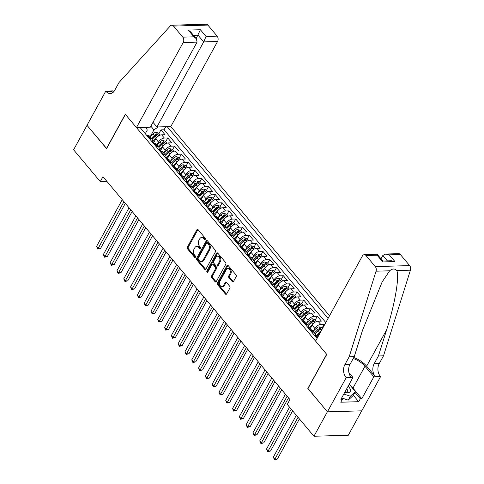 <?xml version="1.0" encoding="UTF-8"?>
<svg xmlns="http://www.w3.org/2000/svg" width="484" height="484" viewBox="0 0 484 484"><rect width="100%" height="100%" fill="white"/><g stroke="black" fill="none" stroke-linecap="round" stroke-linejoin="round"><path stroke-width="0.73" d="M205.264 239.344A0.871 0.593 -91.7 0 0 205.168 238.116L198.077 229.664A1.246 0.853 -91.7 0 0 197.514 229.38A1.246 0.853 -91.7 0 0 196.879 229.827L187.381 247.106A1.246 0.853 -91.7 0 0 187.526 248.861L194.616 257.313A0.871 0.593 -91.7 0 0 195.354 255.969L194.435 254.874A3.987 2.723 -91.7 0 1 193.987 249.26L194.78 247.82A3.987 2.723 -91.7 0 1 196.8 246.374A3.987 2.723 -91.7 0 1 198.603 247.294L199.523 248.389A0.871 0.593 -91.7 0 0 200.261 247.04L199.341 245.951A3.987 2.723 -91.7 0 1 198.894 240.33L199.686 238.89A3.987 2.723 -91.7 0 1 201.707 237.45A3.987 2.723 -91.7 0 1 203.51 238.364L204.429 239.459A0.871 0.593 -91.7 0 0 205.264 239.344L204.442 238.34A3.987 2.723 -91.7 0 0 202.633 237.42L201.707 237.45M232.296 281.652A1.246 0.853 -91.7 0 0 232.858 281.936A1.246 0.853 -91.7 0 0 233.494 281.488L236.156 276.642A1.246 0.853 -91.7 0 0 236.017 274.888L228.139 265.498A1.246 0.853 -91.7 0 0 227.577 265.214A1.246 0.853 -91.7 0 0 226.948 265.662L217.449 282.94A1.246 0.853 -91.7 0 0 217.588 284.695L225.465 294.078A1.246 0.853 -91.7 0 0 226.028 294.369A1.246 0.853 -91.7 0 0 226.657 293.915L229.876 288.059A1.246 0.853 -91.7 0 0 229.737 286.304L226.367 282.287A1.246 0.853 -91.7 0 0 225.804 282.003A1.246 0.853 -91.7 0 0 225.175 282.456L223.578 285.354A3.334 2.275 -91.7 0 1 221.89 286.564A3.334 2.275 -91.7 0 1 219.766 284.677A3.334 2.275 -91.7 0 1 220.008 281.101L226.258 269.727A3.334 2.275 -91.7 0 1 227.946 268.523A3.334 2.275 -91.7 0 1 230.069 270.405A3.334 2.275 -91.7 0 1 229.827 273.986L228.787 275.88A1.246 0.853 -91.7 0 0 228.926 277.635L232.296 281.652L233.227 281.621A1.246 0.853 -91.7 0 0 233.318 281.724M307.999 388.501L327.378 411.805L313.941 436.247L348.298 435.237L361.711 410.831M307.83 388.507L326.646 354.282L125.392 114.412L106.577 148.636L87.029 125.338L73.592 149.78L100.279 181.591L106.903 181.397M313.941 436.247L287.254 404.442L289.94 399.554L102.965 176.702L100.279 181.591M215.398 251.904A1.246 0.853 -91.7 0 0 215.259 250.149L207.388 240.76A1.246 0.853 -91.7 0 0 206.819 240.475A1.246 0.853 -91.7 0 0 206.19 240.923L196.692 258.202A1.246 0.853 -91.7 0 0 196.831 259.956L204.708 269.34A1.246 0.853 -91.7 0 0 205.27 269.63A1.246 0.853 -91.7 0 0 205.906 269.177L215.398 251.904M217.764 253.132L225.641 262.516A1.246 0.853 -91.7 0 1 225.78 264.27L216.281 281.549A1.246 0.853 -91.7 0 1 215.652 281.997A1.246 0.853 -91.7 0 1 215.084 281.712L211.714 277.695A1.246 0.853 -91.7 0 1 211.575 275.94L215.428 268.935A1.246 0.853 -91.7 0 0 215.289 267.18L213.051 264.512A1.246 0.853 -91.7 0 0 212.488 264.228A1.246 0.853 -91.7 0 0 211.859 264.675L207.848 271.972A0.871 0.593 -91.7 0 1 206.91 270.858L216.566 253.295A1.246 0.853 -91.7 0 1 217.201 252.842A1.246 0.853 -91.7 0 1 217.764 253.132M324.546 324.837L324.135 324.353L322.102 328.055M313.444 331.086L314.884 328.473A5.082 2.813 -40 0 1 320.747 324.449L318.03 321.207L321.418 321.11L317.341 316.246L315.302 319.948M306.644 322.979L308.084 320.366A5.082 2.813 -40 0 1 313.947 316.348L311.23 313.106L314.618 313.003L310.54 308.145L308.502 311.847M299.85 314.878L301.284 312.265A5.082 2.813 -40 0 1 307.146 308.241L304.43 304.999L307.818 304.902L303.74 300.038L301.701 303.74M293.05 306.771L294.484 304.158A5.082 2.813 -40 0 1 300.352 300.141L297.63 296.898L301.018 296.801L296.94 291.937L294.907 295.639M286.25 298.67L287.684 296.057A5.082 2.813 -40 0 1 293.552 292.034L290.83 288.797L294.224 288.694L290.14 283.83L288.107 287.532M279.45 290.563L280.889 287.95A5.082 2.813 -40 0 1 286.752 283.933L284.029 280.69L287.423 280.593L283.34 275.729L281.307 279.431M272.649 282.462L274.089 279.849A5.082 2.813 -40 0 1 279.952 275.826L277.235 272.589L280.623 272.486L276.546 267.622L274.507 271.33M265.855 274.361L267.289 271.748A5.082 2.813 -40 0 1 273.151 267.725L270.435 264.482L273.823 264.385L269.745 259.521L267.706 263.223M259.055 266.254L260.489 263.641A5.082 2.813 -40 0 1 266.357 259.624L263.635 256.381L267.023 256.278L262.945 251.42L260.912 255.122M252.255 258.154L253.689 255.54A5.082 2.813 -40 0 1 259.557 251.517L256.835 248.274L260.223 248.177L256.145 243.313L254.112 247.015M245.455 250.047L246.894 247.433A5.082 2.813 -40 0 1 252.757 243.416L250.034 240.173L253.428 240.07L249.345 235.212L247.312 238.914M238.654 241.946L240.094 239.332A5.082 2.813 -40 0 1 245.957 235.309L243.24 232.066L246.628 231.969L242.551 227.105L240.512 230.808M231.854 233.839L233.294 231.225A5.082 2.813 -40 0 1 239.156 227.208L236.44 223.965L239.828 223.862L235.75 219.004L233.712 222.707M225.06 225.738L226.494 223.124A5.082 2.813 -40 0 1 232.356 219.101L229.64 215.858L233.028 215.761L228.95 210.897L226.911 214.6M218.26 217.631L219.694 215.017A5.082 2.813 -40 0 1 225.562 211L222.84 207.757L226.228 207.66L222.15 202.796L220.117 206.499M211.46 209.53L212.893 206.916A5.082 2.813 -40 0 1 218.762 202.893L216.039 199.656L219.433 199.553L215.35 194.689L213.317 198.392M204.659 201.423L206.099 198.809A5.082 2.813 -40 0 1 211.962 194.792L209.245 191.549L212.633 191.452L208.55 186.588L206.517 190.291M197.859 193.322L199.299 190.708A5.082 2.813 -40 0 1 205.162 186.685L202.445 183.448L205.833 183.345L201.755 178.487L199.717 182.19M191.065 185.221L192.499 182.607A5.082 2.813 -40 0 1 198.361 178.584L195.645 175.341L199.033 175.244L194.955 170.38L192.916 174.083M184.265 177.114L185.699 174.5A5.082 2.813 -40 0 1 191.567 170.483L188.845 167.24L192.233 167.137L188.155 162.279L186.122 165.982M177.465 169.013L178.898 166.399A5.082 2.813 -40 0 1 184.767 162.376L182.044 159.133L185.433 159.036L181.355 154.172L179.322 157.875M170.664 160.906L172.104 158.292A5.082 2.813 -40 0 1 177.967 154.275L175.244 151.032L178.638 150.929L174.555 146.071L172.522 149.774M163.864 152.805L165.304 150.191A5.082 2.813 -40 0 1 171.167 146.168L168.45 142.925L171.838 142.828L167.76 137.964L164.366 138.067A5.082 2.813 140 0 0 158.504 142.084L157.064 144.698M165.722 141.667L167.76 137.964M321.309 330.723A5.082 2.813 140 0 0 318.962 333.331L316.518 337.784M318.03 321.207A5.082 2.813 140 0 0 312.162 325.23L309.718 329.683M311.23 313.106A5.082 2.813 140 0 0 305.362 317.123L302.917 321.576M304.43 304.999A5.082 2.813 140 0 0 298.567 309.022L296.117 313.475M297.63 296.898A5.082 2.813 140 0 0 291.767 300.921L289.317 305.368M290.83 288.797A5.082 2.813 140 0 0 284.967 292.814L282.517 297.267M284.029 280.69A5.082 2.813 140 0 0 278.167 284.713L275.723 289.16M277.235 272.589A5.082 2.813 140 0 0 271.367 276.606L268.923 281.059M270.435 264.482A5.082 2.813 140 0 0 264.567 268.505L262.122 272.958M263.635 256.381A5.082 2.813 140 0 0 257.772 260.398L255.322 264.851M256.835 248.274A5.082 2.813 140 0 0 250.972 252.297L248.522 256.75M250.034 240.173A5.082 2.813 140 0 0 244.172 244.19L241.728 248.643M243.24 232.066A5.082 2.813 140 0 0 237.372 236.089L234.928 240.542M236.44 223.965A5.082 2.813 140 0 0 230.572 227.982L228.127 232.435M229.64 215.858A5.082 2.813 140 0 0 223.777 219.881L221.327 224.334M222.84 207.757A5.082 2.813 140 0 0 216.977 211.78L214.527 216.227M216.039 199.656A5.082 2.813 140 0 0 210.177 203.673L207.727 208.126M209.245 191.549A5.082 2.813 140 0 0 203.377 195.572L200.933 200.019M202.445 183.448A5.082 2.813 140 0 0 196.577 187.465L194.132 191.918M195.645 175.341A5.082 2.813 140 0 0 189.782 179.364L187.332 183.817M188.845 167.24A5.082 2.813 140 0 0 182.982 171.257L180.532 175.71M182.044 159.133A5.082 2.813 140 0 0 176.182 163.156L173.732 167.609M175.244 151.032A5.082 2.813 140 0 0 169.382 155.049L166.938 159.502M168.45 142.925A5.082 2.813 140 0 0 162.582 146.948L160.137 151.401M329.531 315.762L170.798 126.572L217.564 41.503L203.685 41.908L198.041 35.187L193.515 35.32M328.061 318.436L167.18 126.675M140.064 127.473L317.062 338.443M325.805 322.544L164.07 129.773L160.96 129.863L165.038 134.721L161.65 134.824A5.082 2.813 140 0 0 155.781 138.841L153.337 143.294M152.067 141.782A5.082 2.813 140 0 0 151.994 139.126A5.082 2.813 140 0 0 150.252 138.478L149.32 138.509M151.994 139.126L149.278 135.883A5.082 2.813 140 0 0 147.535 135.242L146.598 135.266M317.401 337.832L316.578 337.856M312.495 332.998L313.432 332.968A5.082 2.813 -40 0 1 315.175 333.615A5.082 2.813 -40 0 1 315.241 336.265M315.175 333.615L312.452 330.372A5.082 2.813 140 0 0 310.71 329.725L309.778 329.755M305.7 324.891L306.632 324.867A5.082 2.813 -40 0 1 308.375 325.508A5.082 2.813 -40 0 1 308.441 328.164M308.375 325.508L305.658 322.271A5.082 2.813 140 0 0 303.916 321.624L302.978 321.654M298.9 316.79L299.832 316.76A5.082 2.813 -40 0 1 301.574 317.407A5.082 2.813 -40 0 1 301.647 320.063M301.574 317.407L298.858 314.164A5.082 2.813 140 0 0 297.115 313.523L296.178 313.547M292.1 308.683L293.032 308.659A5.082 2.813 -40 0 1 294.774 309.306A5.082 2.813 -40 0 1 294.847 311.956M294.774 309.306L292.058 306.063A5.082 2.813 140 0 0 290.315 305.416L289.384 305.446M285.3 300.582L286.238 300.552A5.082 2.813 -40 0 1 287.98 301.199A5.082 2.813 -40 0 1 288.047 303.855M287.98 301.199L285.257 297.956A5.082 2.813 140 0 0 283.515 297.315L282.583 297.339M278.5 292.475L279.437 292.451A5.082 2.813 -40 0 1 281.18 293.098A5.082 2.813 -40 0 1 281.246 295.748M281.18 293.098L278.457 289.856A5.082 2.813 140 0 0 276.715 289.208L275.783 289.238M271.706 284.374L272.637 284.344A5.082 2.813 -40 0 1 274.38 284.991A5.082 2.813 -40 0 1 274.446 287.647M274.38 284.991L271.657 281.748A5.082 2.813 140 0 0 269.915 281.107L268.983 281.131M264.905 276.273L265.837 276.243A5.082 2.813 -40 0 1 267.579 276.89A5.082 2.813 -40 0 1 267.646 279.54M267.579 276.89L264.863 273.648A5.082 2.813 140 0 0 263.121 273L262.183 273.03M258.105 268.166L259.037 268.142A5.082 2.813 -40 0 1 260.779 268.783A5.082 2.813 -40 0 1 260.852 271.439M260.779 268.783L258.063 265.541A5.082 2.813 140 0 0 256.32 264.899L255.383 264.923M251.305 260.065L252.243 260.035A5.082 2.813 -40 0 1 253.985 260.682A5.082 2.813 -40 0 1 254.052 263.332M253.985 260.682L251.263 257.44A5.082 2.813 140 0 0 249.52 256.792L248.588 256.822M244.505 251.958L245.442 251.934A5.082 2.813 -40 0 1 247.185 252.575A5.082 2.813 -40 0 1 247.251 255.231M247.185 252.575L244.462 249.339A5.082 2.813 140 0 0 242.72 248.691L241.788 248.716M237.711 243.857L238.642 243.827A5.082 2.813 -40 0 1 240.385 244.474A5.082 2.813 -40 0 1 240.451 247.124M240.385 244.474L237.662 241.232A5.082 2.813 140 0 0 235.92 240.584L234.988 240.615M230.91 235.75L231.842 235.726A5.082 2.813 -40 0 1 233.584 236.367A5.082 2.813 -40 0 1 233.651 239.023M233.584 236.367L230.868 233.131A5.082 2.813 140 0 0 229.126 232.483L228.188 232.514M224.11 227.649L225.042 227.619A5.082 2.813 -40 0 1 226.784 228.267A5.082 2.813 -40 0 1 226.857 230.922M226.784 228.267L224.068 225.024A5.082 2.813 140 0 0 222.325 224.382L221.388 224.407M217.31 219.542L218.242 219.518A5.082 2.813 -40 0 1 219.984 220.166A5.082 2.813 -40 0 1 220.057 222.815M219.984 220.166L217.268 216.923A5.082 2.813 140 0 0 215.525 216.275L214.593 216.306M210.51 211.441L211.447 211.411A5.082 2.813 -40 0 1 213.19 212.059A5.082 2.813 -40 0 1 213.256 214.714M213.19 212.059L210.467 208.816A5.082 2.813 140 0 0 208.725 208.174L207.793 208.199M203.71 203.341L204.647 203.31A5.082 2.813 -40 0 1 206.39 203.958A5.082 2.813 -40 0 1 206.456 206.607M206.39 203.958L203.667 200.715A5.082 2.813 140 0 0 201.925 200.067L200.993 200.098M196.915 195.233L197.847 195.209A5.082 2.813 -40 0 1 199.589 195.851A5.082 2.813 -40 0 1 199.656 198.507M199.589 195.851L196.867 192.608A5.082 2.813 140 0 0 195.125 191.966L194.193 191.991M190.115 187.133L191.047 187.102A5.082 2.813 -40 0 1 192.789 187.75A5.082 2.813 -40 0 1 192.856 190.4M192.789 187.75L190.073 184.507A5.082 2.813 140 0 0 188.33 183.859L187.393 183.89M183.315 179.026L184.247 179.001A5.082 2.813 -40 0 1 185.989 179.643A5.082 2.813 -40 0 1 186.062 182.299M185.989 179.643L183.273 176.406A5.082 2.813 140 0 0 181.53 175.759L180.593 175.783M176.515 170.925L177.453 170.894A5.082 2.813 -40 0 1 179.195 171.542A5.082 2.813 -40 0 1 179.262 174.192M179.195 171.542L176.472 168.299A5.082 2.813 140 0 0 174.73 167.652L173.798 167.682M169.715 162.818L170.652 162.793A5.082 2.813 -40 0 1 172.395 163.435A5.082 2.813 -40 0 1 172.461 166.091M172.395 163.435L169.672 160.198A5.082 2.813 140 0 0 167.93 159.551L166.998 159.575M162.92 154.717L163.852 154.686A5.082 2.813 -40 0 1 165.595 155.334A5.082 2.813 -40 0 1 165.661 157.984M165.595 155.334L162.872 152.091A5.082 2.813 140 0 0 161.13 151.444L160.198 151.474M156.12 146.61L157.052 146.585A5.082 2.813 -40 0 1 158.794 147.227A5.082 2.813 -40 0 1 158.861 149.883M158.794 147.227L156.078 143.99A5.082 2.813 140 0 0 154.335 143.343L153.398 143.373M171.167 146.168L174.555 146.071M177.967 154.275L181.355 154.172M184.767 162.376L188.155 162.279M191.567 170.483L194.955 170.38M198.361 178.584L201.755 178.487M205.162 186.685L208.55 186.588M211.962 194.792L215.35 194.689M218.762 202.893L222.15 202.796M225.562 211L228.95 210.897M232.356 219.101L235.75 219.004M239.156 227.208L242.551 227.105M245.957 235.309L249.345 235.212M252.757 243.416L256.145 243.313M259.557 251.517L262.945 251.42M266.357 259.624L269.745 259.521M273.151 267.725L276.546 267.622M279.952 275.826L283.34 275.729M286.752 283.933L290.14 283.83M293.552 292.034L296.94 291.937M300.352 300.141L303.74 300.038M307.146 308.241L310.54 308.145M313.947 316.348L317.341 316.246M320.747 324.449L324.135 324.353M158.244 126.941L153.96 129.875L150.27 136.597M153.96 129.875L150.869 126.185M146.719 128.72L147.523 127.256M145.285 133.699L147.275 130.075L146.132 127.298M158.921 133.566L160.96 129.863M164.07 129.773L165.746 126.717M196.8 246.374L197.726 246.35A3.987 2.723 -91.7 0 1 199.529 247.263L200.364 248.256M197.98 229.567A1.246 0.853 -91.7 0 0 197.811 229.803L188.312 247.076A1.246 0.853 -91.7 0 0 188.451 248.83L195.457 257.185M207.291 240.663A1.246 0.853 -91.7 0 0 207.122 240.899L197.623 258.172A1.246 0.853 -91.7 0 0 197.762 259.932L205.639 269.316A1.246 0.853 -91.7 0 0 205.73 269.413M207.382 242.98A0.871 0.593 -91.7 0 0 206.547 243.095L198.21 258.256A0.871 0.593 -91.7 0 0 198.307 259.491L199.275 260.64A3.987 2.723 -91.7 0 0 201.078 261.56A3.987 2.723 -91.7 0 0 203.099 260.114L208.798 249.75A3.987 2.723 -91.7 0 0 208.35 244.136L207.382 242.98L208.308 242.95A0.871 0.593 -91.7 0 0 207.914 242.75L206.989 242.78M201.078 261.56L202.009 261.529A3.987 2.723 -91.7 0 0 204.024 260.089L203.099 260.114M208.308 242.95L209.276 244.105A3.987 2.723 -91.7 0 1 209.723 249.72L204.024 260.089M212.488 264.228L213.414 264.197A1.246 0.853 -91.7 0 1 213.982 264.488L216.215 267.15A1.246 0.853 -91.7 0 1 216.354 268.904L212.506 275.91A1.246 0.853 -91.7 0 0 212.645 277.665L216.015 281.682A1.246 0.853 -91.7 0 0 216.106 281.785M217.667 253.035A1.246 0.853 -91.7 0 0 217.498 253.265L207.842 270.828A0.871 0.593 -91.7 0 0 207.86 271.947M219.421 261.662A3.334 2.275 -91.7 0 0 219.663 258.087A3.334 2.275 -91.7 0 0 217.54 256.199A3.334 2.275 -91.7 0 0 215.852 257.409L213.65 261.414A1.246 0.853 -91.7 0 0 213.789 263.169L216.027 265.837A1.246 0.853 -91.7 0 0 216.59 266.121A1.246 0.853 -91.7 0 0 217.219 265.668L219.421 261.662L220.353 261.638A3.334 2.275 -91.7 0 0 220.595 258.057A3.334 2.275 -91.7 0 0 218.472 256.175L217.54 256.199M216.59 266.121L217.522 266.091A1.246 0.853 -91.7 0 0 218.151 265.643L217.219 265.668M220.353 261.638L218.151 265.643M227.946 268.523L228.871 268.493A3.334 2.275 -91.7 0 1 231.001 270.381A3.334 2.275 -91.7 0 1 230.759 273.956L229.712 275.85A1.246 0.853 -91.7 0 0 229.858 277.604L233.227 281.621M221.89 286.564L222.815 286.534A3.334 2.275 -91.7 0 0 224.503 285.33L223.578 285.354M226.276 282.19A1.246 0.853 -91.7 0 0 226.101 282.426L224.503 285.33M228.049 265.401A1.246 0.853 -91.7 0 0 227.873 265.637L218.375 282.91A1.246 0.853 -91.7 0 0 218.52 284.665L226.391 294.054A1.246 0.853 -91.7 0 0 226.488 294.151M160.216 135.109L158.534 133.1L155.999 132.35A3.364 1.863 140 0 0 153.059 133.838L150.052 136.809M156.29 138.055L152.272 142.024M154.571 141.05L152.865 142.732M122.252 199.692L96.558 246.435L98.258 248.461L100.581 248.395L125.338 203.359M152.145 139.338L155.17 136.349A3.364 1.863 -40 0 1 157.342 135C157.875 134.498 157.602 134.171 156.526 134.026A3.364 1.863 140 0 0 154.354 135.375L151.341 138.351M151.94 139.059L155.116 135.919A1.712 0.95 -40 0 1 155.751 135.435L156.526 134.026M157.342 135L157.651 134.794M100.581 248.395L97.744 249.103L123.952 201.719M97.744 249.103L96.558 246.435M344.735 392.379A8.258 3.945 28.8 0 0 350.464 389.947A8.258 3.945 28.8 0 0 348.093 386.268M344.826 392.209A5.651 2.698 28.8 0 0 347.349 391.344A5.651 2.698 28.8 0 0 347.482 390.322A5.651 2.698 28.8 0 0 346.726 388.755M349.212 384.236L355.383 391.586L353.229 395.495L348.22 400.123L341.68 397.945M355.383 391.586L350.368 396.214L343.828 394.03M348.22 400.123L350.368 396.214M152.998 122.307L156.919 126.977L203.685 41.908L206.039 36.463L217.141 36.137L207.86 25.077L173.502 26.088A3.811 2.601 -91.7 0 0 171.772 25.21A3.811 2.601 -91.7 0 0 170.295 25.954L119.01 82.522L114.708 90.345A8.893 6.062 88.3 0 1 110.207 93.563A8.893 6.062 88.3 0 1 106.184 91.518L105.808 91.077L86.999 125.295L106.649 148.509M156.919 126.977L170.798 126.572M106.474 148.515L125.289 114.291L136.44 127.582L183.206 42.513A3.811 2.601 -91.7 0 0 182.783 37.147L173.502 26.088M105.808 91.077L112.542 90.877L113.492 92.008M136.44 127.582L150.324 127.171L197.091 42.102L183.206 42.513M171.772 25.21L206.136 24.2A3.811 2.601 88.3 0 1 207.86 25.077M217.141 36.137A3.811 2.601 88.3 0 1 217.564 41.503M112.73 92.668A8.893 6.062 88.3 0 1 111.266 91.367L106.184 91.518M196.202 38.52L200.4 29.736L206.039 36.463M182.783 37.147L193.878 36.82L196.353 38.702L197.091 42.102M193.878 36.82L188.234 30.093L190.708 31.974L196.353 38.702M315.598 341.111L362.365 256.042A3.811 2.601 -91.7 0 1 364.289 254.669A3.811 2.601 -91.7 0 1 366.013 255.54L375.294 266.605L409.652 265.595A3.811 2.601 88.3 0 1 410.408 270.187L383.516 355.825L379.214 363.647A8.893 6.062 -91.7 0 0 380.212 376.165L380.587 376.613L361.772 410.831L327.414 411.842L307.933 388.628L326.748 354.403L315.598 341.111M383.516 355.825L378.428 355.976L386.68 329.713C394.805 304.605 399.596 276.685 396.819 270.586C394.793 268.426 392.397 268.499 389.638 270.798L382.118 282.015L362.486 330.427L354.24 356.684L349.938 364.506A8.893 6.062 -91.7 0 0 350.936 377.024L345.854 377.175L346.223 377.623L327.414 411.842M354.24 356.684L349.158 356.835L344.856 364.658A8.893 6.062 -91.7 0 0 345.854 377.175M386.68 329.713L366.63 366.182L375.124 376.316A8.893 6.062 -91.7 0 1 374.132 363.799L378.428 355.976M400.371 254.53L389.275 254.856L385.73 254.033L398.647 253.658A3.811 2.601 88.3 0 1 400.371 254.53L409.652 265.595M389.638 270.798L376.05 271.197L349.158 356.835M350.307 385.53A14.29 6.83 -151.2 0 1 352.939 388.138L361.808 398.713L360.326 398.755L354.96 392.355M341.522 398.229L342.406 399.282L340.79 402.216L358.711 401.69L360.326 398.755M342.406 399.282L340.918 399.324L352.957 377.423L346.223 377.623M380.587 376.613L373.854 376.806L364.978 366.231A14.29 6.83 28.8 0 0 353.229 358.523M361.808 398.713L373.854 376.806M381.005 258.783L382.838 255.443L385.73 254.033M366.63 366.182A16.547 7.907 28.8 0 0 353.78 357.525M348.897 372.583L352.957 377.423M376.05 271.197A3.811 2.601 -91.7 0 0 375.294 266.605M358.711 401.69L353.344 395.289M389.275 254.856L394.92 261.584L391.374 260.761L382.874 261.009M394.92 261.584L382.753 261.941L382.892 261.033L377.205 254.288L364.289 254.669M382.753 261.941L377.115 255.213L377.248 254.306M167.016 143.21L165.334 141.207L162.799 140.451A3.364 1.863 140 0 0 159.859 141.939L156.852 144.916M163.09 146.162L159.073 150.131M161.372 149.151L159.666 150.839M129.053 207.793L103.358 254.542L105.058 256.562L107.375 256.496L132.132 211.466M158.946 147.438L161.971 144.456A3.364 1.863 -40 0 1 164.143 143.107C164.675 142.599 164.403 142.278 163.326 142.133A3.364 1.863 140 0 0 161.154 143.482L158.141 146.452M158.734 147.16L161.916 144.02A1.712 0.95 -40 0 1 162.551 143.536L163.326 142.133M164.143 143.107L164.451 142.895M107.375 256.496L104.544 257.21L130.753 209.82M104.544 257.21L103.358 254.542M173.816 151.317L172.135 149.308L169.594 148.558A3.364 1.863 140 0 0 166.659 150.046L163.653 153.017M169.89 154.263L165.867 158.232M168.172 157.258L166.466 158.94M135.853 215.9L110.158 262.643L111.852 264.669L114.176 264.603L138.932 219.567M165.74 155.546L168.765 152.557A3.364 1.863 -40 0 1 170.943 151.208C171.475 150.706 171.203 150.379 170.126 150.234A3.364 1.863 140 0 0 167.954 151.583L164.941 154.553M165.534 155.261L168.716 152.121A1.712 0.95 -40 0 1 169.352 151.643L170.126 150.234M170.943 151.208L171.251 151.002M114.176 264.603L111.344 265.311L137.553 217.927M111.344 265.311L110.158 262.643M180.617 159.417L178.935 157.415L176.394 156.659A3.364 1.863 140 0 0 173.46 158.147L170.447 161.118M176.69 162.37L172.667 166.339M174.972 165.359L173.26 167.047M142.653 224.001L116.953 270.744L118.653 272.77L120.976 272.704L145.732 227.674M172.54 163.646L175.565 160.664A3.364 1.863 -40 0 1 177.743 159.315C178.275 158.806 178.003 158.48 176.926 158.341A3.364 1.863 140 0 0 174.748 159.69L171.741 162.66M172.334 163.368L175.517 160.228A1.712 0.95 -40 0 1 176.152 159.744L176.926 158.341M177.743 159.315L178.052 159.103M120.976 272.704L118.144 273.418L144.353 226.028M118.144 273.418L116.953 270.744M187.417 167.524L185.729 165.516L183.194 164.76A3.364 1.863 140 0 0 180.26 166.254L177.247 169.225M183.49 170.471L179.467 174.44M181.766 173.466L180.06 175.148M149.453 232.108L123.753 278.851L125.453 280.877L127.776 280.811L152.533 235.775M179.34 171.753L182.365 168.765A3.364 1.863 -40 0 1 184.537 167.416C185.069 166.913 184.797 166.587 183.726 166.442A3.364 1.863 140 0 0 181.548 167.791L178.542 170.761M179.134 171.469L182.317 168.329A1.712 0.95 -40 0 1 182.952 167.851L183.726 166.442M184.537 167.416L184.846 167.21M127.776 280.811L124.939 281.519L151.153 234.129M124.939 281.519L123.753 278.851M194.211 175.625L192.529 173.623L189.994 172.867A3.364 1.863 140 0 0 187.054 174.355L184.047 177.326M190.285 178.578L186.267 182.547M188.566 181.567L186.86 183.254M156.253 240.209L130.553 286.952L132.253 288.978L134.576 288.912L159.333 243.882M186.14 179.854L189.165 176.866A3.364 1.863 -40 0 1 191.337 175.517C191.87 175.014 191.597 174.688 190.521 174.549A3.364 1.863 140 0 0 188.349 175.898L185.342 178.868M185.935 179.576L189.111 176.436A1.712 0.95 -40 0 1 189.752 175.952L190.521 174.549M191.337 175.517L191.646 175.311M134.576 288.912L131.739 289.626L157.953 242.236M131.739 289.626L130.553 286.952M201.011 183.732L199.329 181.724L196.794 180.968A3.364 1.863 140 0 0 193.854 182.462L190.847 185.433M197.085 186.679L193.068 190.648M195.367 189.667L193.661 191.355M163.047 248.31L137.353 295.058L139.053 297.085L141.37 297.013L166.127 251.982M192.941 187.955L195.966 184.973A3.364 1.863 -40 0 1 198.137 183.624C198.67 183.115 198.398 182.795 197.321 182.649A3.364 1.863 140 0 0 195.149 183.999L192.136 186.969M192.735 187.677L195.911 184.537A1.712 0.95 -40 0 1 196.546 184.059L197.321 182.649M198.137 183.624L198.446 183.418M141.37 297.013L138.539 297.727L164.748 250.337M138.539 297.727L137.353 295.058M207.811 191.833L206.13 189.831L203.595 189.075A3.364 1.863 140 0 0 200.654 190.563L197.647 193.533M203.885 194.786L199.862 198.755M202.167 197.774L200.461 199.462M169.848 256.417L144.153 303.159L145.853 305.186L148.171 305.12L172.927 260.089M199.741 196.062L202.766 193.074A3.364 1.863 -40 0 1 204.938 191.724C205.47 191.222 205.198 190.896 204.121 190.756A3.364 1.863 140 0 0 201.949 192.106L198.936 195.076M199.529 195.784L202.711 192.644A1.712 0.95 -40 0 1 203.347 192.16L204.121 190.756M204.938 191.724L205.246 191.519M148.171 305.12L145.339 305.827L171.548 258.444M145.339 305.827L144.153 303.159M214.612 199.934L212.93 197.932L210.389 197.176A3.364 1.863 140 0 0 207.454 198.67L204.442 201.64M210.685 202.887L206.662 206.856M208.967 205.875L207.255 207.563M176.648 264.518L150.947 311.266L152.648 313.293L154.971 313.221L179.727 268.19M206.535 204.163L209.56 201.181A3.364 1.863 -40 0 1 211.738 199.832C212.27 199.323 211.998 199.003 210.921 198.857A3.364 1.863 140 0 0 208.743 200.207L205.736 203.177M206.329 203.885L209.512 200.745A1.712 0.95 -40 0 1 210.147 200.267L210.921 198.857M211.738 199.832L212.046 199.626M154.971 313.221L152.139 313.934L178.348 266.545M152.139 313.934L150.947 311.266M221.412 208.041L219.73 206.039L217.189 205.283A3.364 1.863 140 0 0 214.255 206.771L211.242 209.741M217.485 210.988L213.462 214.957M215.767 213.982L214.055 215.664M183.448 272.625L157.748 319.367L159.448 321.394L161.771 321.328L186.528 276.297M213.335 212.27L216.36 209.282A3.364 1.863 -40 0 1 218.532 207.932C219.064 207.43 218.792 207.104 217.721 206.958A3.364 1.863 140 0 0 215.543 208.314L212.536 211.284M213.129 211.992L216.312 208.852A1.712 0.95 -40 0 1 216.947 208.368L217.721 206.958M218.532 207.932L218.841 207.727M161.771 321.328L158.94 322.035L185.148 274.652M158.94 322.035L157.748 319.367M228.206 216.142L226.524 214.14L223.989 213.383A3.364 1.863 140 0 0 221.055 214.872L218.042 217.848M224.28 219.095L220.262 223.063M222.561 222.083L220.855 223.771M190.248 280.726L164.548 327.474L166.248 329.501L168.571 329.429L193.328 284.398M220.135 220.371L223.16 217.389A3.364 1.863 -40 0 1 225.332 216.039C225.865 215.531 225.592 215.211 224.516 215.065A3.364 1.863 140 0 0 222.344 216.415L219.337 219.385M219.93 220.093L223.106 216.953A1.712 0.95 -40 0 1 223.747 216.475L224.516 215.065M225.332 216.039L225.641 215.828M168.571 329.429L165.734 330.142L191.948 282.753M165.734 330.142L164.548 327.474M235.006 224.249L233.324 222.241L230.789 221.49A3.364 1.863 140 0 0 227.849 222.979L224.842 225.949M231.08 227.196L227.063 231.164M229.362 230.19L227.655 231.872M197.042 288.833L171.348 335.575L173.048 337.602L175.371 337.536L200.128 292.499M226.936 228.478L229.96 225.49A3.364 1.863 -40 0 1 232.132 224.14C232.665 223.638 232.393 223.312 231.316 223.166A3.364 1.863 140 0 0 229.144 224.516L226.131 227.492M226.73 228.2L229.906 225.06A1.712 0.95 -40 0 1 230.541 224.576L231.316 223.166M232.132 224.14L232.441 223.935M175.371 337.536L172.534 338.243L198.743 290.86M172.534 338.243L171.348 335.575M241.806 232.35L240.124 230.348L237.59 229.591A3.364 1.863 140 0 0 234.649 231.08L231.642 234.05M237.88 235.303L233.863 239.271M236.162 238.291L234.456 239.979M203.843 296.934L178.148 343.682L179.848 345.703L182.166 345.636L206.922 300.606M233.736 236.579L236.761 233.597A3.364 1.863 -40 0 1 238.933 232.247C239.465 231.739 239.193 231.419 238.116 231.273A3.364 1.863 140 0 0 235.944 232.623L232.931 235.593M233.524 236.301L236.706 233.161A1.712 0.95 -40 0 1 237.341 232.677L238.116 231.273M238.933 232.247L239.241 232.036M182.166 345.636L179.334 346.35L205.543 298.961M179.334 346.35L178.148 343.682M248.607 240.457L246.925 238.449L244.384 237.698A3.364 1.863 140 0 0 241.449 239.187L238.443 242.157M244.68 243.404L240.657 247.372M242.962 246.398L241.256 248.08M210.643 305.041L184.948 351.783L186.642 353.81L188.966 353.744L213.722 308.707M240.53 244.686L243.555 241.697A3.364 1.863 -40 0 1 245.733 240.348C246.265 239.846 245.993 239.519 244.916 239.374A3.364 1.863 140 0 0 242.744 240.723L239.731 243.694M240.324 244.402L243.506 241.262A1.712 0.95 -40 0 1 244.142 240.784L244.916 239.374M245.733 240.348L246.041 240.143M188.966 353.744L186.134 354.451L212.343 307.068M186.134 354.451L184.948 351.783M255.407 248.558L253.725 246.556L251.184 245.799A3.364 1.863 140 0 0 248.25 247.288L245.237 250.258M251.48 251.511L247.457 255.479M249.762 254.499L248.05 256.187M217.443 313.142L191.743 359.884L193.443 361.911L195.766 361.844L220.522 316.814M247.33 252.787L250.355 249.804A3.364 1.863 -40 0 1 252.533 248.449C253.059 247.947 252.793 247.62 251.716 247.481A3.364 1.863 140 0 0 249.538 248.83L246.531 251.801M247.124 252.509L250.307 249.369A1.712 0.95 -40 0 1 250.942 248.885L251.716 247.481M252.533 248.449L252.842 248.244M195.766 361.844L192.934 362.558L219.143 315.169M192.934 362.558L191.743 359.884M262.207 256.665L260.519 254.657L257.984 253.9A3.364 1.863 140 0 0 255.05 255.395L252.037 258.365M258.274 259.612L254.257 263.58M256.556 262.606L254.85 264.288M224.243 321.249L198.543 367.991L200.243 370.018L202.566 369.945L227.323 324.915M254.13 260.894L257.155 257.905A3.364 1.863 -40 0 1 259.327 256.556C259.86 256.048 259.587 255.727 258.517 255.582A3.364 1.863 140 0 0 256.339 256.931L253.332 259.902M253.925 260.61L257.107 257.47A1.712 0.95 -40 0 1 257.742 256.992L258.517 255.582M259.327 256.556L259.636 256.351M202.566 369.945L199.729 370.659L225.943 323.27M199.729 370.659L198.543 367.991M269.001 264.766L267.319 262.764L264.784 262.007A3.364 1.863 140 0 0 261.844 263.496L258.837 266.466M265.075 267.719L261.058 271.687M263.356 270.707L261.65 272.395M231.043 329.35L205.343 376.092L207.043 378.119L209.366 378.052L234.123 333.022M260.93 268.995L263.955 266.006A3.364 1.863 -40 0 1 266.127 264.657C266.66 264.155 266.388 263.828 265.311 263.689A3.364 1.863 140 0 0 263.139 265.038L260.132 268.009M260.725 268.717L263.901 265.577A1.712 0.95 -40 0 1 264.536 265.093L265.311 263.689M266.127 264.657L266.436 264.452M209.366 378.052L206.529 378.76L232.743 331.377M206.529 378.76L205.343 376.092M275.801 272.873L274.119 270.865L271.584 270.108A3.364 1.863 140 0 0 268.644 271.603L265.637 274.573M271.875 275.82L267.858 279.788M270.157 278.808L268.451 280.496M237.838 337.451L212.143 384.199L213.843 386.226L216.16 386.153L240.917 341.123M267.731 277.096L270.756 274.113A3.364 1.863 -40 0 1 272.928 272.764C273.46 272.256 273.188 271.935 272.111 271.79A3.364 1.863 140 0 0 269.939 273.139L266.926 276.11M267.525 276.818L270.701 273.678A1.712 0.95 -40 0 1 271.336 273.2L272.111 271.79M272.928 272.764L273.236 272.559M216.16 386.153L213.329 386.867L239.538 339.478M213.329 386.867L212.143 384.199M282.602 280.974L280.92 278.972L278.385 278.215A3.364 1.863 140 0 0 275.444 279.704L272.438 282.674M278.675 283.926L274.652 287.895M276.957 286.915L275.251 288.603M244.638 345.558L218.943 392.3L220.643 394.327L222.961 394.26L247.717 349.23M274.531 285.203L277.55 282.214A3.364 1.863 -40 0 1 279.728 280.865C280.26 280.363 279.988 280.036 278.911 279.897A3.364 1.863 140 0 0 276.739 281.246L273.726 284.217M274.319 284.925L277.501 281.785A1.712 0.95 -40 0 1 278.137 281.301L278.911 279.897M279.728 280.865L280.036 280.659M222.961 394.26L220.129 394.968L246.338 347.585M220.129 394.968L218.943 392.3M289.402 289.075L287.72 287.072L285.179 286.316A3.364 1.863 140 0 0 282.245 287.811L279.232 290.781M285.475 292.027L281.452 295.996M283.757 295.016L282.045 296.704M251.438 353.659L225.738 400.407L227.438 402.434L229.761 402.361L254.517 357.331M281.325 293.304L284.35 290.321A3.364 1.863 -40 0 1 286.528 288.972C287.06 288.464 286.788 288.143 285.711 287.998A3.364 1.863 140 0 0 283.533 289.347L280.526 292.318M281.119 293.026L284.302 289.886A1.712 0.95 -40 0 1 284.937 289.408L285.711 287.998M286.528 288.972L286.837 288.767M229.761 402.361L226.929 403.075L253.138 355.686M226.929 403.075L225.738 400.407M296.202 297.182L294.52 295.179L291.979 294.423A3.364 1.863 140 0 0 289.045 295.912L286.032 298.882M292.276 300.128L288.252 304.097M290.557 303.123L288.845 304.805M258.238 361.766L232.538 408.508L234.238 410.535L236.561 410.468L261.318 365.438M288.125 301.411L291.15 298.422A3.364 1.863 -40 0 1 293.322 297.073C293.855 296.571 293.582 296.244 292.511 296.099A3.364 1.863 140 0 0 290.333 297.448L287.327 300.425M287.919 301.133L291.102 297.993A1.712 0.95 -40 0 1 291.737 297.509L292.511 296.099M293.322 297.073L293.631 296.867M236.561 410.468L233.73 411.176L259.938 363.793M233.73 411.176L232.538 408.508M302.996 305.283L301.314 303.28L298.779 302.524A3.364 1.863 140 0 0 295.845 304.012L292.832 306.989M299.07 308.235L295.052 312.204M297.351 311.224L295.645 312.912M265.038 369.867L239.338 416.615L241.038 418.636L243.361 418.569L268.118 373.539M294.925 309.512L297.95 306.529A3.364 1.863 -40 0 1 300.122 305.18C300.655 304.672 300.382 304.351 299.306 304.206A3.364 1.863 140 0 0 297.134 305.555L294.127 308.526M294.72 309.234L297.896 306.094A1.712 0.95 -40 0 1 298.537 305.61L299.306 304.206M300.122 305.18L300.431 304.968M243.361 418.569L240.524 419.283L266.738 371.894M240.524 419.283L239.338 416.615M309.796 313.39L308.114 311.381L305.579 310.631A3.364 1.863 140 0 0 302.639 312.119L299.632 315.09M305.87 316.336L301.853 320.305M304.152 319.331L302.446 321.013M271.833 377.974L246.138 424.716L247.838 426.743L250.161 426.676L274.912 381.64M301.726 317.619L304.751 314.63A3.364 1.863 -40 0 1 306.923 313.281C307.455 312.779 307.183 312.452 306.106 312.307A3.364 1.863 140 0 0 303.934 313.656L300.921 316.627M301.52 317.335L304.696 314.201A1.712 0.95 -40 0 1 305.331 313.717L306.106 312.307M306.923 313.281L307.231 313.075M250.161 426.676L247.324 427.384L273.533 380M247.324 427.384L246.138 424.716M316.596 321.491L314.915 319.488L312.38 318.732A3.364 1.863 140 0 0 309.439 320.22L306.433 323.191M312.67 324.443L308.653 328.412M310.952 327.432L309.246 329.12M278.633 386.075L252.938 432.823L254.638 434.844L256.956 434.777L281.712 389.747M308.526 325.72L311.551 322.737A3.364 1.863 -40 0 1 313.723 321.388C314.255 320.88 313.983 320.559 312.906 320.414A3.364 1.863 140 0 0 310.734 321.763L307.721 324.734M308.314 325.442L311.496 322.302A1.712 0.95 -40 0 1 312.132 321.818L312.906 320.414M313.723 321.388L314.031 321.176M256.956 434.777L254.124 435.491L280.333 388.101M254.124 435.491L252.938 432.823M322.507 328.539L321.715 327.589L319.174 326.833A3.364 1.863 140 0 0 316.24 328.327L313.233 331.298M319.47 332.544L315.447 336.513M317.752 335.539L316.046 337.221M285.433 394.182L259.733 440.924L261.433 442.951L263.756 442.884L288.512 397.848M315.32 333.827L318.345 330.838A3.364 1.863 -40 0 1 320.523 329.489C321.055 328.987 320.783 328.66 319.706 328.515A3.364 1.863 140 0 0 317.534 329.864L314.521 332.835M315.114 333.543L318.297 330.403A1.712 0.95 -40 0 1 318.932 329.925L319.706 328.515M320.523 329.489L320.831 329.283M263.756 442.884L260.924 443.592L287.133 396.202M260.924 443.592L259.733 440.924M289.547 407.171L266.533 449.025L268.233 451.052L270.556 450.985L292.626 410.843M270.556 450.985L267.725 451.699L291.247 409.198M267.725 451.699L266.533 449.025M296.341 415.278L273.333 457.132L275.033 459.159L277.356 459.086L299.421 418.944M277.356 459.086L274.519 459.8L298.041 417.299M274.519 459.8L273.333 457.132M319.513 333.99L318.962 333.331M314.884 328.473L312.162 325.23M308.084 320.366L305.362 317.123M301.284 312.265L298.567 309.022M294.484 304.158L291.767 300.921M287.684 296.057L284.967 292.814M280.889 287.95L278.167 284.713M274.089 279.849L271.367 276.606M267.289 271.748L264.567 268.505M260.489 263.641L257.772 260.398M253.689 255.54L250.972 252.297M246.894 247.433L244.172 244.19M240.094 239.332L237.372 236.089M233.294 231.225L230.572 227.982M226.494 223.124L223.777 219.881M219.694 215.017L216.977 211.78M212.893 206.916L210.177 203.673M206.099 198.809L203.377 195.572M199.299 190.708L196.577 187.465M192.499 182.607L189.782 179.364M185.699 174.5L182.982 171.257M178.898 166.399L176.182 163.156M172.104 158.292L169.382 155.049M165.304 150.191L162.582 146.948M158.504 142.084L155.781 138.841M150.252 138.478L147.535 135.242M313.432 332.968L310.71 329.725M306.632 324.867L303.916 321.624M299.832 316.76L297.115 313.523M293.032 308.659L290.315 305.416M286.238 300.552L283.515 297.315M279.437 292.451L276.715 289.208M272.637 284.344L269.915 281.107M265.837 276.243L263.121 273M259.037 268.142L256.32 264.899M252.243 260.035L249.52 256.792M245.442 251.934L242.72 248.691M238.642 243.827L235.92 240.584M231.842 235.726L229.126 232.483M225.042 227.619L222.325 224.382M218.242 219.518L215.525 216.275M211.447 211.411L208.725 208.174M204.647 203.31L201.925 200.067M197.847 195.209L195.125 191.966M191.047 187.102L188.33 183.859M184.247 179.001L181.53 175.759M177.453 170.894L174.73 167.652M170.652 162.793L167.93 159.551M163.852 154.686L161.13 151.444M157.052 146.585L154.335 143.343M164.366 138.067L161.65 134.824M204.442 238.34L203.51 238.364M200.297 248.365L199.523 248.389M199.529 247.263L198.603 247.294M195.391 257.288L194.616 257.313M188.451 248.83L187.526 248.861M188.312 247.076L187.381 247.106M197.811 229.803L196.879 229.827M205.204 239.435L204.429 239.459M205.639 269.316L204.708 269.34M197.762 259.932L196.831 259.956M197.623 258.172L196.692 258.202M207.122 240.899L206.19 240.923M209.723 249.72L208.798 249.75M209.276 244.105L208.35 244.136M216.015 281.682L215.084 281.712M212.645 277.665L211.714 277.695M212.506 275.91L211.575 275.94M216.354 268.904L215.428 268.935M216.215 267.15L215.289 267.18M213.982 264.488L213.051 264.512M207.842 270.828L206.91 270.858M217.498 253.265L216.566 253.295M229.858 277.604L228.926 277.635M229.712 275.85L228.787 275.88M230.759 273.956L229.827 273.986M226.101 282.426L225.175 282.456M226.391 294.054L225.465 294.078M218.52 284.665L217.588 284.695M218.375 282.91L217.449 282.94M227.873 265.637L226.948 265.662M158.885 135.732L156.06 132.368M154.354 135.375L153.059 133.838M156.441 137.861L155.17 136.349M188.234 30.093L200.4 29.736M349.938 364.506L344.856 364.658M374.132 363.799L379.214 363.647M377.115 255.213L366.013 255.54M410.408 270.187L396.819 270.586M375.124 376.316L380.212 376.165M352.939 388.138L364.978 366.231M387.4 260.876L382.838 255.443M165.685 143.839L162.86 140.469M161.154 143.482L159.859 141.939M163.241 145.968L161.971 144.456M172.486 151.94L169.66 148.576M167.954 151.583L166.659 150.046M170.035 154.069L168.765 152.557M179.286 160.041L176.46 156.677M174.748 159.69L173.46 158.147M176.835 162.176L175.565 160.664M186.08 168.148L183.261 164.778M181.548 167.791L180.26 166.254M183.636 170.277L182.365 168.765M192.88 176.249L190.055 172.885M188.349 175.898L187.054 174.355M190.436 178.384L189.165 176.866M199.68 184.356L196.855 180.986M195.149 183.999L193.854 182.462M197.236 186.485L195.966 184.973M206.48 192.457L203.655 189.093M201.949 192.106L200.654 190.563M204.03 194.592L202.766 193.074M213.281 200.564L210.455 197.194M208.743 200.207L207.454 198.67M210.83 202.693L209.56 201.181M220.081 208.664L217.256 205.301M215.543 208.314L214.255 206.771M217.631 210.794L216.36 209.282M226.875 216.772L224.056 213.402M222.344 216.415L221.055 214.872M224.431 218.901L223.16 217.389M233.675 224.872L230.85 221.509M229.144 224.516L227.849 222.979M231.231 227.002L229.96 225.49M240.475 232.973L237.65 229.61M235.944 232.623L234.649 231.08M238.031 235.109L236.761 233.597M247.276 241.08L244.45 237.717M242.744 240.723L241.449 239.187M244.825 243.21L243.555 241.697M254.076 249.181L251.25 245.818M249.538 248.83L248.25 247.288M251.626 251.317L250.355 249.804M260.87 257.288L258.051 253.918M256.339 256.931L255.05 255.395M258.426 259.418L257.155 257.905M267.67 265.389L264.845 262.026M263.139 265.038L261.844 263.496M265.226 267.525L263.955 266.006M274.47 273.496L271.645 270.126M269.939 273.139L268.644 271.603M272.026 275.626L270.756 274.113M281.271 281.597L278.445 278.233M276.739 281.246L275.444 279.704M278.82 283.733L277.55 282.214M288.071 289.704L285.245 286.334M283.533 289.347L282.245 287.811M285.62 291.834L284.35 290.321M294.865 297.805L292.046 294.441M290.333 297.448L289.045 295.912M292.421 299.935L291.15 298.422M301.665 305.912L298.84 302.542M297.134 305.555L295.845 304.012M299.221 308.042L297.95 306.529M308.465 314.013L305.64 310.649M303.934 313.656L302.639 312.119M306.021 316.143L304.751 314.63M315.266 322.114L312.44 318.75M310.734 321.763L309.439 320.22M312.815 324.25L311.551 322.737M321.775 329.876L319.24 326.857M317.534 329.864L316.24 328.327M319.615 332.351L318.345 330.838"/></g></svg>
